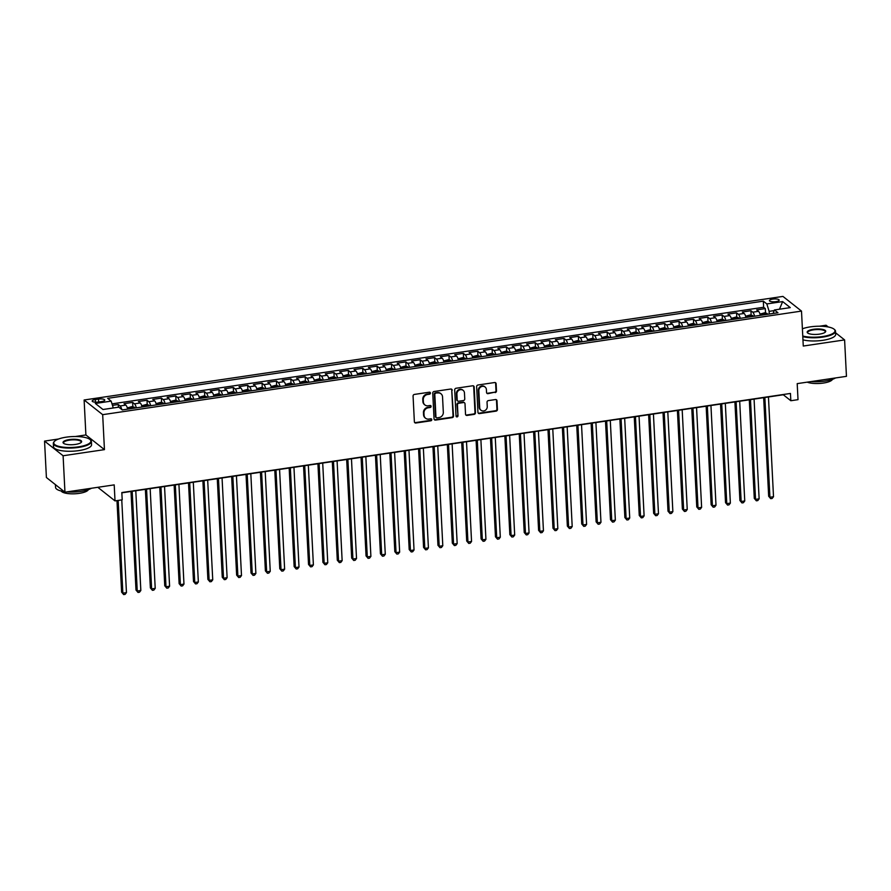 <?xml version="1.0" encoding="UTF-8"?>
<svg xmlns="http://www.w3.org/2000/svg" width="891" height="891" viewBox="0 0 891 891"><rect width="100%" height="100%" fill="white"/><g stroke="black" fill="none" stroke-linecap="round" stroke-linejoin="round"><path stroke-width="1.34" d="M430.431 393.054A1.047 0.947 128.3 0 0 429.395 392.196L414.404 394.423A1.492 1.359 128.3 0 0 413.068 396.061L414.371 421.799A1.492 1.359 128.3 0 0 415.852 423.013L430.843 420.797A1.047 0.947 128.3 0 0 431.444 418.97A1.047 0.947 128.3 0 0 430.743 418.792L428.805 419.082A4.789 4.344 128.3 0 1 424.06 415.173L423.949 413.034A4.789 4.344 128.3 0 1 428.237 407.788L430.175 407.499A1.047 0.947 128.3 0 0 430.776 405.672A1.047 0.947 128.3 0 0 430.075 405.494L428.125 405.784A4.789 4.344 128.3 0 1 423.381 401.874L423.27 399.736A4.789 4.344 128.3 0 1 427.557 394.49L429.495 394.201A1.047 0.947 128.3 0 0 430.431 393.054M424.929 404.96L424.428 404.57A4.789 4.344 128.3 0 1 422.88 401.485L422.768 399.335A4.789 4.344 128.3 0 1 427.056 394.089L428.994 393.8A1.047 0.947 128.3 0 0 429.807 392.229M414.627 422.534A1.492 1.359 128.3 0 0 415.351 422.624L430.342 420.396A1.047 0.947 128.3 0 0 431.155 418.826M425.597 418.258L425.096 417.868A4.789 4.344 128.3 0 1 423.559 414.772L423.448 412.633A4.789 4.344 128.3 0 1 427.736 407.387L429.674 407.098A1.047 0.947 128.3 0 0 430.487 405.528M772.686 299.109A4.878 1.426 -2.9 0 0 769.423 300.623A4.878 1.426 -2.9 0 0 775.894 301.648A4.878 1.426 -2.9 0 0 779.168 300.133A4.878 1.426 -2.9 0 0 772.686 299.109M495.151 392.608A1.492 1.359 128.3 0 0 496.487 390.971L496.12 383.743A1.492 1.359 128.3 0 0 494.639 382.529L477.988 385.001A1.492 1.359 128.3 0 0 476.64 386.638L477.955 412.366A1.492 1.359 128.3 0 0 479.436 413.591L496.087 411.119A1.492 1.359 128.3 0 0 497.423 409.481L496.989 400.761A1.492 1.359 128.3 0 0 495.496 399.547L488.368 400.594A1.492 1.359 128.3 0 0 487.032 402.242L487.254 406.563A3.998 3.631 128.3 0 1 480.995 410.261A3.998 3.631 128.3 0 1 479.703 407.677L478.846 390.737A3.998 3.631 128.3 0 1 485.105 387.039A3.998 3.631 128.3 0 1 486.397 389.623L486.542 392.441A1.492 1.359 128.3 0 0 488.023 393.666L494.65 392.207A1.492 1.359 128.3 0 0 495.986 390.57L495.619 383.353A1.492 1.359 128.3 0 0 495.363 382.618M58.572 439.007L44.55 441.09L63.105 455.758L64.954 492.177L114.204 484.882L115.017 500.898L122.201 499.84L121.833 492.556L790.451 393.443L790.829 400.727L798.013 399.658L797.2 383.631L846.45 376.336L844.601 339.916L835.591 332.788M63.105 455.758L104.447 449.632L102.677 414.671L801.499 311.093L803.27 346.042L844.601 339.916M452.227 390.258A1.492 1.359 128.3 0 0 450.746 389.033L434.095 391.505A1.492 1.359 128.3 0 0 432.748 393.143L434.051 418.881A1.492 1.359 128.3 0 0 435.543 420.095L452.194 417.634A1.492 1.359 128.3 0 0 453.53 415.986L451.726 389.857A1.492 1.359 128.3 0 0 451.47 389.122M456.036 388.253L472.698 385.781A1.492 1.359 128.3 0 1 474.179 387.006L475.482 412.733A1.492 1.359 128.3 0 1 474.146 414.371L467.018 415.429A1.492 1.359 128.3 0 1 465.525 414.215L465.002 403.779A1.492 1.359 128.3 0 0 463.52 402.554L458.787 403.255A1.492 1.359 128.3 0 0 457.451 404.893L457.996 415.763A1.047 0.947 128.3 0 1 456.359 416.732A1.047 0.947 128.3 0 1 456.025 416.052L454.7 389.89A1.492 1.359 128.3 0 1 456.036 388.253M828.229 326.964L826.046 325.237L819.475 326.217M64.954 492.177L46.399 477.498L44.55 441.09M765.536 313.075L765.313 308.598L756.682 309.879L758.519 311.327L752.761 312.184A6.103 1.838 81.6 0 1 754.588 316.205M751.158 315.202L750.935 310.736L742.303 312.006L744.141 313.454L738.383 314.311A6.103 1.838 81.6 0 1 740.209 318.332M736.779 317.341L736.556 312.864L727.925 314.144L729.762 315.592L724.004 316.439A6.103 1.838 81.6 0 1 725.831 320.47M722.401 319.468L722.178 314.991L713.546 316.272L715.384 317.719L709.626 318.577A6.103 1.838 81.6 0 1 711.452 322.598M708.022 321.595L707.799 317.129L699.168 318.41L701.005 319.858L695.247 320.704A6.103 1.838 81.6 0 1 697.074 324.725M693.643 323.734L693.421 319.256L684.789 320.537L686.627 321.985L680.869 322.843A6.103 1.838 81.6 0 1 682.695 326.863M679.265 325.861L679.042 321.395L670.411 322.665L672.248 324.112L666.49 324.97A6.103 1.838 81.6 0 1 668.317 328.991M664.886 327.988L664.664 323.522L656.032 324.803L657.859 326.251L652.112 327.097A6.103 1.838 81.6 0 1 653.938 331.118M650.508 330.127L650.285 325.649L641.654 326.93L643.48 328.378L637.733 329.236A6.103 1.838 81.6 0 1 639.56 333.256M636.129 332.254L635.907 327.788L627.275 329.057L629.102 330.505L623.355 331.363A6.103 1.838 81.6 0 1 625.181 335.384M621.751 334.392L621.528 329.915L612.897 331.196L614.723 332.644L608.976 333.49A6.103 1.838 81.6 0 1 610.803 337.522M607.372 336.52L607.15 332.042L598.518 333.323L600.345 334.771L594.598 335.629A6.103 1.838 81.6 0 1 596.424 339.649M592.994 338.647L592.771 334.181L584.14 335.462L585.966 336.909L580.219 337.756A6.103 1.838 81.6 0 1 582.046 341.776M578.615 340.785L578.382 336.308L569.761 337.589L571.588 339.037L565.841 339.894A6.103 1.838 81.6 0 1 567.667 343.915M564.237 342.912L564.003 338.446L555.383 339.716L557.209 341.164L551.462 342.021A6.103 1.838 81.6 0 1 553.289 346.042M549.858 345.04L549.624 340.574L541.004 341.854L542.831 343.302L537.084 344.149A6.103 1.838 81.6 0 1 538.91 348.169M535.48 347.178L535.246 342.701L526.626 343.982L528.452 345.43L522.705 346.287A6.103 1.838 81.6 0 1 524.532 350.308M521.101 349.305L520.867 344.839L512.247 346.109L514.074 347.557L508.327 348.414A6.103 1.838 81.6 0 1 510.153 352.435M506.723 351.444L506.489 346.967L497.869 348.247L499.695 349.695L493.948 350.542A6.103 1.838 81.6 0 1 495.775 354.573M492.344 353.571L492.11 349.094L483.49 350.375L485.317 351.822L479.57 352.68A6.103 1.838 81.6 0 1 481.396 356.701M477.966 355.698L477.732 351.232L469.111 352.513L470.938 353.961L465.191 354.807A6.103 1.838 81.6 0 1 467.018 358.828M463.587 357.837L463.353 353.359L454.733 354.64L456.56 356.088L450.813 356.946A6.103 1.838 81.6 0 1 452.639 360.966M449.198 359.964L448.975 355.498L440.354 356.768L442.181 358.215L436.434 359.073A6.103 1.838 81.6 0 1 438.249 363.094M434.819 362.091L434.596 357.625L425.965 358.906L427.803 360.354L422.044 361.2A6.103 1.838 81.6 0 1 423.871 365.221M420.441 364.23L420.218 359.752L411.586 361.033L413.424 362.481L407.666 363.339A6.103 1.838 81.6 0 1 409.492 367.359M406.062 366.357L405.839 361.891L397.208 363.16L399.045 364.608L393.287 365.466A6.103 1.838 81.6 0 1 395.114 369.487M391.684 368.495L391.461 364.018L382.829 365.299L384.667 366.747L378.909 367.593A6.103 1.838 81.6 0 1 380.735 371.625M377.305 370.623L377.082 366.145L368.451 367.426L370.288 368.874L364.53 369.732A6.103 1.838 81.6 0 1 366.357 373.752M362.927 372.75L362.704 368.284L354.072 369.565L355.91 371.012L350.152 371.859A6.103 1.838 81.6 0 1 351.978 375.879M348.548 374.888L348.325 370.411L339.694 371.692L341.531 373.14L335.773 373.997A6.103 1.838 81.6 0 1 337.6 378.018M334.17 377.016L333.947 372.549L325.315 373.819L327.153 375.267L321.395 376.125A6.103 1.838 81.6 0 1 323.221 380.145M319.791 379.143L319.568 374.677L310.937 375.957L312.774 377.405L307.016 378.252A6.103 1.838 81.6 0 1 308.843 382.272M305.413 381.281L305.19 376.804L296.558 378.085L298.396 379.533L292.638 380.39A6.103 1.838 81.6 0 1 294.464 384.411M291.034 383.408L290.811 378.942L282.18 380.212L284.006 381.66L278.259 382.517A6.103 1.838 81.6 0 1 280.086 386.538M276.656 385.547L276.433 381.07L267.801 382.35L269.628 383.798L263.881 384.645A6.103 1.838 81.6 0 1 265.707 388.676M262.277 387.674L262.054 383.197L253.423 384.478L255.249 385.926L249.502 386.783A6.103 1.838 81.6 0 1 251.329 390.804M247.898 389.801L247.676 385.335L239.044 386.616L240.871 388.064L235.124 388.91A6.103 1.838 81.6 0 1 236.95 392.931M233.52 391.94L233.297 387.462L224.666 388.743L226.492 390.191L220.745 391.049A6.103 1.838 81.6 0 1 222.572 395.069M219.141 394.067L218.919 389.59L210.287 390.871L212.114 392.318L206.367 393.176A6.103 1.838 81.6 0 1 208.193 397.197M204.763 396.194L204.529 391.728L195.909 393.009L197.735 394.457L191.988 395.303A6.103 1.838 81.6 0 1 193.815 399.324M190.384 398.333L190.151 393.855L181.53 395.136L183.357 396.584L177.61 397.442A6.103 1.838 81.6 0 1 179.436 401.462M176.006 400.46L175.772 395.994L167.152 397.263L168.978 398.711L163.231 399.569A6.103 1.838 81.6 0 1 165.058 403.59M161.627 402.598L161.394 398.121L152.773 399.402L154.6 400.85L148.853 401.696A6.103 1.838 81.6 0 1 150.679 405.728M147.249 404.726L147.015 400.248L138.395 401.529L140.221 402.977L134.474 403.835A6.103 1.838 81.6 0 1 136.301 407.855M132.87 406.853L132.636 402.387L124.016 403.668L125.843 405.115A6.103 1.838 81.6 0 1 127.669 409.136M98.456 402.019L101.619 401.551A4.722 1.381 -2.9 0 0 104.782 400.081A4.722 1.381 -2.9 0 0 98.511 399.09L95.348 399.558A4.722 1.381 -2.9 0 0 92.174 401.028A4.722 1.381 -2.9 0 0 98.456 402.019M102.677 414.671L84.122 399.992L782.933 296.413L801.499 311.093M765.313 308.598L763.632 307.272L763.32 301.158L107.644 398.344L111.152 401.128L113.28 407.967M763.32 301.158L766.839 303.931L782.654 301.581L790.272 307.618L774.457 309.957L777.966 312.741L122.29 409.927L118.781 407.154L102.966 409.504L95.337 403.467L111.152 401.128M118.403 407.209L118.258 404.514L120.096 405.962A6.103 1.838 81.6 0 1 121.811 409.548M132.636 402.387L134.474 403.835M147.015 400.248L148.853 401.696M161.394 398.121L163.231 399.569M175.772 395.994L177.61 397.442M190.151 393.855L191.988 395.303M204.529 391.728L206.367 393.176M218.919 389.59L220.745 391.049M233.297 387.462L235.124 388.91M247.676 385.335L249.502 386.783M262.054 383.197L263.881 384.645M276.433 381.07L278.259 382.517M290.811 378.942L292.638 380.39M305.19 376.804L307.016 378.252M319.568 374.677L321.395 376.125M333.947 372.549L335.773 373.997M348.325 370.411L350.152 371.859M362.704 368.284L364.53 369.732M377.082 366.145L378.909 367.593M391.461 364.018L393.287 365.466M405.839 361.891L407.666 363.339M420.218 359.752L422.044 361.2M434.596 357.625L436.434 359.073M448.975 355.498L450.813 356.946M463.353 353.359L465.191 354.807M477.732 351.232L479.57 352.68M492.11 349.094L493.948 350.542M506.489 346.967L508.327 348.414M520.867 344.839L522.705 346.287M535.246 342.701L537.084 344.149M549.624 340.574L551.462 342.021M564.003 338.446L565.841 339.894M578.382 336.308L580.219 337.756M592.771 334.181L594.598 335.629M607.15 332.042L608.976 333.49M621.528 329.915L623.355 331.363M635.907 327.788L637.733 329.236M650.285 325.649L652.112 327.097M664.664 323.522L666.49 324.97M679.042 321.395L680.869 322.843M693.421 319.256L695.247 320.704M707.799 317.129L709.626 318.577M722.178 314.991L724.004 316.439M736.556 312.864L738.383 314.311M750.935 310.736L752.761 312.184M763.632 307.272L112.01 403.868M118.258 404.514L112.478 405.372M774.201 310.591L769.133 311.349L769.267 314.022M104.447 449.632L85.892 434.953L75.367 436.512M85.892 434.953L84.122 399.992M121.844 492.823L783.3 394.769L790.829 400.727M97.821 487.31L115.017 500.898M142.048 406.998A6.103 1.838 -98.4 0 0 140.221 402.977M156.426 404.87A6.103 1.838 -98.4 0 0 154.6 400.85M170.805 402.743A6.103 1.838 -98.4 0 0 168.978 398.711M185.183 400.605A6.103 1.838 -98.4 0 0 183.357 396.584M199.562 398.477A6.103 1.838 -98.4 0 0 197.735 394.457M213.94 396.35A6.103 1.838 -98.4 0 0 212.114 392.318M228.319 394.212A6.103 1.838 -98.4 0 0 226.492 390.191M242.697 392.085A6.103 1.838 -98.4 0 0 240.871 388.064M257.076 389.946A6.103 1.838 -98.4 0 0 255.249 385.926M271.454 387.819A6.103 1.838 -98.4 0 0 269.628 383.798M285.833 385.692A6.103 1.838 -98.4 0 0 284.006 381.66M300.211 383.553A6.103 1.838 -98.4 0 0 298.396 379.533M314.601 381.426A6.103 1.838 -98.4 0 0 312.774 377.405M328.979 379.299A6.103 1.838 -98.4 0 0 327.153 375.267M343.358 377.16A6.103 1.838 -98.4 0 0 341.531 373.14M357.736 375.033A6.103 1.838 -98.4 0 0 355.91 371.012M372.115 372.895A6.103 1.838 -98.4 0 0 370.288 368.874M386.494 370.767A6.103 1.838 -98.4 0 0 384.667 366.747M400.872 368.64A6.103 1.838 -98.4 0 0 399.045 364.608M415.251 366.502A6.103 1.838 -98.4 0 0 413.424 362.481M429.629 364.374A6.103 1.838 -98.4 0 0 427.803 360.354M444.008 362.247A6.103 1.838 -98.4 0 0 442.181 358.215M458.386 360.109A6.103 1.838 -98.4 0 0 456.56 356.088M472.765 357.982A6.103 1.838 -98.4 0 0 470.938 353.961M487.143 355.843A6.103 1.838 -98.4 0 0 485.317 351.822M501.522 353.716A6.103 1.838 -98.4 0 0 499.695 349.695M515.9 351.589A6.103 1.838 -98.4 0 0 514.074 347.557M530.279 349.45A6.103 1.838 -98.4 0 0 528.452 345.43M544.657 347.323A6.103 1.838 -98.4 0 0 542.831 343.302M559.036 345.196A6.103 1.838 -98.4 0 0 557.209 341.164M573.414 343.057A6.103 1.838 -98.4 0 0 571.588 339.037M587.793 340.93A6.103 1.838 -98.4 0 0 585.966 336.909M602.171 338.792A6.103 1.838 -98.4 0 0 600.345 334.771M616.55 336.664A6.103 1.838 -98.4 0 0 614.723 332.644M630.928 334.537A6.103 1.838 -98.4 0 0 629.102 330.505M645.307 332.399A6.103 1.838 -98.4 0 0 643.48 328.378M659.685 330.271A6.103 1.838 -98.4 0 0 657.859 326.251M674.075 328.144A6.103 1.838 -98.4 0 0 672.248 324.112M688.453 326.006A6.103 1.838 -98.4 0 0 686.627 321.985M702.832 323.879A6.103 1.838 -98.4 0 0 701.005 319.858M717.21 321.74A6.103 1.838 -98.4 0 0 715.384 317.719M731.589 319.613A6.103 1.838 -98.4 0 0 729.762 315.592M745.967 317.486A6.103 1.838 -98.4 0 0 744.141 313.454M774.457 309.957L773.043 313.465M760.346 315.347A6.103 1.838 -98.4 0 0 758.519 311.327M769.133 311.349L766.839 303.931M782.654 301.581L779.469 309.222M434.318 419.605A1.492 1.359 128.3 0 0 435.042 419.706L451.692 417.233A1.492 1.359 128.3 0 0 453.029 415.596L451.726 389.857M435.744 393.276A1.047 0.947 128.3 0 0 434.808 394.423L435.955 417.01A1.047 0.947 128.3 0 0 436.991 417.868L439.04 417.567A4.789 4.344 128.3 0 0 443.317 412.321L442.537 396.874A4.789 4.344 128.3 0 0 437.793 392.976L435.242 392.875A1.047 0.947 128.3 0 0 434.307 394.022L434.808 394.423M436.289 417.69L435.788 417.289A1.047 0.947 128.3 0 1 435.454 416.62L434.307 394.022M440.989 393.789L440.488 393.388A4.789 4.344 128.3 0 0 437.292 392.575L437.793 392.976M435.242 392.875L437.292 392.575M465.793 414.95A1.492 1.359 128.3 0 0 466.516 415.039L473.644 413.981A1.492 1.359 128.3 0 0 474.981 412.344L473.678 386.605A1.492 1.359 128.3 0 0 473.411 385.87M464.523 402.81L464.011 402.409A1.492 1.359 128.3 0 0 463.019 402.153L458.286 402.855A1.492 1.359 128.3 0 0 456.949 404.492L457.996 415.763M456.147 416.487A1.047 0.947 128.3 0 0 457.495 415.362M464.456 392.942A3.998 3.631 128.3 0 0 459.021 390.202A3.998 3.631 128.3 0 0 456.905 394.067L457.206 400.037A1.492 1.359 128.3 0 0 458.687 401.251L463.42 400.549A1.492 1.359 128.3 0 0 464.757 398.912L464.456 392.942M463.164 390.358L462.663 389.968A3.998 3.631 128.3 0 0 456.404 393.666L456.905 394.067M457.684 400.995L457.183 400.605A1.492 1.359 128.3 0 1 456.704 399.636L456.404 393.666M486.798 393.176A1.492 1.359 128.3 0 0 487.522 393.265L494.65 392.207M485.105 387.039L484.604 386.638A3.998 3.631 128.3 0 0 478.344 390.347L478.846 390.737M480.995 410.261L480.494 409.86A3.998 3.631 128.3 0 1 479.202 407.287L478.344 390.347M478.211 413.101A1.492 1.359 128.3 0 0 478.935 413.19L495.585 410.729A1.492 1.359 128.3 0 0 496.922 409.092L496.487 400.36A1.492 1.359 128.3 0 0 496.22 399.636M116.977 500.608L121.61 592.159L122.869 593.15L126.455 592.626L121.766 499.907M118.169 500.43L122.869 593.15L123.66 594.587L121.61 592.159M126.455 592.626L125.096 594.375L123.66 594.587M66.224 437.169A18.6 5.424 -2.9 0 0 54.563 441.257A18.6 5.424 -2.9 0 0 59.474 446.525A18.6 5.424 -2.9 0 0 78.453 446.848A18.6 5.424 -2.9 0 0 89.946 439.463A18.6 5.424 -2.9 0 0 66.224 437.169M90.158 439.653A19.056 5.558 177.1 0 1 90.403 439.842A19.056 5.558 177.1 0 1 91.394 441.479A19.056 5.558 177.1 0 1 78.631 447.405A19.056 5.558 177.1 0 1 53.326 443.417A19.056 5.558 177.1 0 1 54.151 441.68A19.056 5.558 177.1 0 1 54.362 441.468M69.275 439.586A9.3 2.706 177.1 0 1 78.776 439.753A9.3 2.706 177.1 0 1 81.226 442.393A9.3 2.706 177.1 0 1 75.401 444.431A9.3 2.706 177.1 0 1 63.528 443.284A9.3 2.706 177.1 0 1 69.275 439.586M80.992 442.593A8.843 2.573 -2.9 0 0 81.192 442.003A8.843 2.573 -2.9 0 0 69.453 440.143A8.843 2.573 -2.9 0 0 63.528 442.894A8.843 2.573 -2.9 0 0 63.784 443.473M91.417 488.257A19.056 5.558 177.1 0 1 80.858 491.398A19.056 5.558 177.1 0 1 66.936 491.888M64.197 491.576A19.056 5.558 177.1 0 1 55.554 487.399L55.409 484.637M56.79 485.718A19.056 5.558 177.1 0 1 56.122 485.194M88.365 489.638A13.721 3.998 177.1 0 1 79.277 493.358A13.721 3.998 177.1 0 1 61.201 491.008M91.394 441.479L91.561 444.687A19.056 5.558 177.1 0 1 78.798 450.612A19.056 5.558 177.1 0 1 53.493 446.614L53.326 443.417M802.758 336.007A18.6 5.424 -2.9 0 0 822.571 336.553A18.6 5.424 -2.9 0 0 834.054 329.169A18.6 5.424 -2.9 0 0 810.331 326.874A18.6 5.424 -2.9 0 0 802.39 328.812M834.277 329.347A19.056 5.558 177.1 0 1 834.511 329.536A19.056 5.558 177.1 0 1 835.502 331.185A19.056 5.558 177.1 0 1 822.738 337.11A19.056 5.558 177.1 0 1 802.791 336.642M813.394 329.291A9.3 2.706 177.1 0 1 822.883 329.458A9.3 2.706 177.1 0 1 825.333 332.087A9.3 2.706 177.1 0 1 819.508 334.125A9.3 2.706 177.1 0 1 807.647 332.978A9.3 2.706 177.1 0 1 813.394 329.291M825.099 332.298A8.843 2.573 -2.9 0 0 825.3 331.697A8.843 2.573 -2.9 0 0 813.561 329.848A8.843 2.573 -2.9 0 0 807.636 332.599A8.843 2.573 -2.9 0 0 807.903 333.167M835.535 377.951A19.056 5.558 177.1 0 1 824.966 381.092A19.056 5.558 177.1 0 1 811.055 381.582M832.472 379.332A13.721 3.998 177.1 0 1 823.384 383.052A13.721 3.998 177.1 0 1 807.246 382.15M835.502 331.185L835.669 334.392A19.056 5.558 177.1 0 1 822.905 340.306A19.056 5.558 177.1 0 1 802.947 339.85M127.335 407.878L131.913 406.63L134.352 407.209A4.043 1.214 81.6 0 1 134.931 408.056M130.999 491.464L135.989 590.031L137.247 591.023L140.834 590.488L135.788 490.752M132.202 408.457A4.043 1.214 -98.4 0 0 132.002 408.089L130.275 408.345A4.043 1.214 81.6 0 1 130.476 408.713M132.191 491.286L137.247 591.023L138.038 592.459L135.989 590.031M140.834 590.488L139.475 592.248L138.038 592.459M141.714 405.75L146.291 404.492L148.73 405.082A4.043 1.214 81.6 0 1 149.32 405.928M145.378 489.337L150.367 587.904L151.626 588.895L155.212 588.361L150.167 488.624M146.581 406.329A4.043 1.214 -98.4 0 0 146.38 405.962L144.654 406.218A4.043 1.214 81.6 0 1 144.854 406.586M146.57 489.159L151.626 588.895L152.417 590.332L150.367 587.904M155.212 588.361L153.853 590.109L152.417 590.332M156.092 403.623L160.67 402.364L163.109 402.944A4.043 1.214 81.6 0 1 163.699 403.79M159.756 487.199L164.746 585.766L166.004 586.757L169.591 586.222L164.545 486.497M160.959 404.202A4.043 1.214 -98.4 0 0 160.759 403.823L159.032 404.08A4.043 1.214 81.6 0 1 159.233 404.458M160.948 487.032L166.004 586.757L166.795 588.194L164.746 585.766M169.591 586.222L168.232 587.982L166.795 588.194M170.471 401.485L175.048 400.237L177.487 400.816A4.043 1.214 81.6 0 1 178.077 401.663M174.135 485.072L179.124 583.638L180.383 584.63L183.969 584.095L178.924 484.359M175.338 402.064A4.043 1.214 -98.4 0 0 175.137 401.696L173.411 401.952A4.043 1.214 81.6 0 1 173.611 402.32M175.327 484.893L180.383 584.63L181.174 586.066L179.124 583.638M183.969 584.095L182.61 585.855L181.174 586.066M184.849 399.357L189.427 398.099L191.866 398.689A4.043 1.214 81.6 0 1 192.456 399.536M188.513 482.944L193.503 581.5L194.761 582.502L198.348 581.968L193.302 482.231M189.716 399.936A4.043 1.214 -98.4 0 0 189.516 399.569L187.789 399.825A4.043 1.214 81.6 0 1 187.99 400.193M189.705 482.766L194.761 582.502L195.552 583.928L193.503 581.5M198.348 581.968L196.989 583.716L195.552 583.928M199.228 397.23L203.805 395.972L206.244 396.551A4.043 1.214 81.6 0 1 206.835 397.397M202.892 480.806L207.881 579.373L209.14 580.364L212.737 579.829L207.681 480.104M204.095 397.809A4.043 1.214 -98.4 0 0 203.894 397.431L202.168 397.687A4.043 1.214 81.6 0 1 202.368 398.065M204.084 480.628L209.14 580.364L209.931 581.801L207.881 579.373M212.737 579.829L211.379 581.589L209.931 581.801M213.606 395.092L218.184 393.844L220.623 394.423A4.043 1.214 81.6 0 1 221.213 395.27M217.27 478.679L222.26 577.245L223.518 578.237L227.116 577.702L222.059 477.966M218.473 395.671A4.043 1.214 -98.4 0 0 218.273 395.303L216.558 395.559A4.043 1.214 81.6 0 1 216.747 395.927M218.462 478.5L223.518 578.237L224.309 579.673L222.26 577.245M227.116 577.702L225.757 579.462L224.309 579.673M227.985 392.964L232.562 391.706L235.001 392.285A4.043 1.214 81.6 0 1 235.592 393.131M231.649 476.551L236.638 575.107L237.897 576.098L241.494 575.575L236.438 475.839M232.852 393.544A4.043 1.214 -98.4 0 0 232.651 393.176L230.936 393.432A4.043 1.214 81.6 0 1 231.137 393.8M232.841 476.373L237.897 576.098L238.699 577.535L236.638 575.107M241.494 575.575L240.136 577.323L238.699 577.535M242.363 390.826L246.941 389.579L249.38 390.158A4.043 1.214 81.6 0 1 249.97 391.004M246.027 474.413L251.017 572.98L252.276 573.971L255.873 573.436L250.816 473.7M247.23 391.405A4.043 1.214 -98.4 0 0 247.041 391.038L245.315 391.294A4.043 1.214 81.6 0 1 245.515 391.661M247.219 474.235L252.276 573.971L253.077 575.408L251.017 572.98M255.873 573.436L254.514 575.196L253.077 575.408M256.742 388.699L261.319 387.44L263.758 388.03A4.043 1.214 81.6 0 1 264.349 388.877M260.406 472.286L265.395 570.853L266.654 571.844L270.251 571.309L265.195 471.573M261.62 389.278A4.043 1.214 -98.4 0 0 261.419 388.91L259.693 389.167A4.043 1.214 81.6 0 1 259.894 389.534M261.598 472.107L266.654 571.844L267.456 573.281L265.395 570.853M270.251 571.309L268.893 573.058L267.456 573.281M271.12 386.571L275.698 385.313L278.137 385.892A4.043 1.214 81.6 0 1 278.727 386.739M274.784 470.147L279.774 568.714L281.033 569.705L284.63 569.171L279.574 469.446M275.998 387.151A4.043 1.214 -98.4 0 0 275.798 386.772L274.072 387.028A4.043 1.214 81.6 0 1 274.272 387.407M275.976 469.98L281.033 569.705L281.834 571.142L279.774 568.714M284.63 569.171L283.271 570.931L281.834 571.142M285.499 384.433L290.076 383.186L292.515 383.765A4.043 1.214 81.6 0 1 293.106 384.611M289.163 468.02L294.153 566.587L295.411 567.578L299.008 567.044L293.952 467.307M290.377 385.012A4.043 1.214 -98.4 0 0 290.176 384.645L288.45 384.901A4.043 1.214 81.6 0 1 288.651 385.268M290.355 467.842L295.411 567.578L296.213 569.015L294.153 566.587M299.008 567.044L297.65 568.803L296.213 569.015M299.877 382.306L304.455 381.047L306.894 381.638A4.043 1.214 81.6 0 1 307.484 382.484M303.541 465.893L308.531 564.448L309.79 565.451L313.387 564.916L308.331 465.18M304.755 382.885A4.043 1.214 -98.4 0 0 304.555 382.517L302.829 382.774A4.043 1.214 81.6 0 1 303.029 383.141M304.733 465.715L309.79 565.451L310.591 566.876L308.531 564.448M313.387 564.916L312.028 566.665L310.591 566.876M314.256 380.179L318.833 378.92L321.272 379.499A4.043 1.214 81.6 0 1 321.863 380.346M317.92 463.754L322.91 562.321L324.168 563.312L327.765 562.778L322.709 463.053M319.134 380.758A4.043 1.214 -98.4 0 0 318.933 380.379L317.207 380.635A4.043 1.214 81.6 0 1 317.408 381.014M319.112 463.576L324.168 563.312L324.97 564.749L322.91 562.321M327.765 562.778L326.407 564.538L324.97 564.749M328.634 378.04L333.212 376.793L335.651 377.372A4.043 1.214 81.6 0 1 336.241 378.218M332.298 461.627L337.299 560.194L338.547 561.185L342.144 560.651L337.088 460.914M333.512 378.619A4.043 1.214 -98.4 0 0 333.312 378.252L331.586 378.508A4.043 1.214 81.6 0 1 331.786 378.875M333.49 461.449L338.547 561.185L339.348 562.622L337.299 560.194M342.144 560.651L340.785 562.41L339.348 562.622M343.013 375.913L347.59 374.654L350.04 375.234A4.043 1.214 81.6 0 1 350.62 376.08M346.677 459.5L351.678 558.056L352.925 559.047L356.523 558.523L351.466 458.787M347.891 376.492A4.043 1.214 -98.4 0 0 347.69 376.125L345.964 376.381A4.043 1.214 81.6 0 1 346.165 376.748M347.88 459.322L352.925 559.047L353.727 560.484L351.678 558.056M356.523 558.523L355.164 560.272L353.727 560.484M357.391 373.775L361.969 372.527L364.419 373.106A4.043 1.214 81.6 0 1 364.998 373.953M361.055 457.361L366.056 555.928L367.304 556.92L370.901 556.385L365.845 456.649M362.269 374.354A4.043 1.214 -98.4 0 0 362.069 373.986L360.343 374.242A4.043 1.214 81.6 0 1 360.543 374.61M362.258 457.183L367.304 556.92L368.106 558.356L366.056 555.928M370.901 556.385L369.542 558.145L368.106 558.356M371.77 371.647L376.347 370.389L378.798 370.979A4.043 1.214 81.6 0 1 379.377 371.825M375.434 455.234L380.435 553.801L381.682 554.792L385.28 554.258L380.223 454.521M376.648 372.226A4.043 1.214 -98.4 0 0 376.447 371.859L374.721 372.115A4.043 1.214 81.6 0 1 374.922 372.483M376.637 455.056L381.682 554.792L382.484 556.229L380.435 553.801M385.28 554.258L383.921 556.006L382.484 556.229M386.148 369.52L390.726 368.261L393.176 368.841A4.043 1.214 81.6 0 1 393.755 369.687M389.812 453.096L394.813 551.663L396.061 552.654L399.658 552.119L394.602 452.394M391.026 370.099A4.043 1.214 -98.4 0 0 390.826 369.72L389.1 369.977A4.043 1.214 81.6 0 1 389.3 370.355M391.015 452.929L396.061 552.654L396.863 554.091L394.813 551.663M399.658 552.119L398.299 553.879L396.863 554.091M400.527 367.382L405.104 366.134L407.555 366.713A4.043 1.214 81.6 0 1 408.134 367.56M404.191 450.969L409.192 549.535L410.439 550.527L414.037 549.992L408.98 450.256M405.405 367.961A4.043 1.214 -98.4 0 0 405.205 367.593L403.478 367.849A4.043 1.214 81.6 0 1 403.679 368.217M405.394 450.79L410.439 550.527L411.241 551.963L409.192 549.535M414.037 549.992L412.678 551.752L411.241 551.963M414.905 365.254L419.494 363.996L421.933 364.586A4.043 1.214 81.6 0 1 422.512 365.433M418.57 448.841L423.57 547.397L424.818 548.399L428.415 547.865L423.359 448.128M419.784 365.833A4.043 1.214 -98.4 0 0 419.583 365.466L417.857 365.722A4.043 1.214 81.6 0 1 418.057 366.09M419.772 448.663L424.818 548.399L425.62 549.825L423.57 547.397M428.415 547.865L427.056 549.613L425.62 549.825M429.284 363.127L433.872 361.869L436.312 362.448A4.043 1.214 81.6 0 1 436.891 363.294M432.948 446.703L437.949 545.27L439.196 546.261L442.794 545.726L437.748 446.001M434.162 363.706A4.043 1.214 -98.4 0 0 433.962 363.328L432.235 363.584A4.043 1.214 81.6 0 1 432.436 363.962M434.151 446.525L439.196 546.261L439.998 547.698L437.949 545.27M442.794 545.726L441.435 547.486L439.998 547.698M443.662 360.989L448.251 359.741L450.69 360.32A4.043 1.214 81.6 0 1 451.269 361.167M447.338 444.576L452.327 543.142L453.575 544.134L457.172 543.599L452.127 443.863M448.541 361.568A4.043 1.214 -98.4 0 0 448.34 361.2L446.614 361.456A4.043 1.214 81.6 0 1 446.814 361.824M448.529 444.397L453.575 544.134L454.377 545.57L452.327 543.142M457.172 543.599L455.813 545.359L454.377 545.57M458.052 358.861L462.629 357.603L465.069 358.182A4.043 1.214 81.6 0 1 465.648 359.028M461.716 442.448L466.706 541.004L467.953 541.995L471.551 541.472L466.505 441.736M462.919 359.441A4.043 1.214 -98.4 0 0 462.719 359.073L460.992 359.329A4.043 1.214 81.6 0 1 461.193 359.697M462.908 442.27L467.953 541.995L468.755 543.432L466.706 541.004M471.551 541.472L470.192 543.22L468.755 543.432M472.43 356.723L477.008 355.476L479.447 356.055A4.043 1.214 81.6 0 1 480.026 356.901M476.095 440.31L481.084 538.877L482.343 539.868L485.929 539.333L480.884 439.597M477.298 357.302A4.043 1.214 -98.4 0 0 477.097 356.935L475.371 357.191A4.043 1.214 81.6 0 1 475.571 357.558M477.286 440.132L482.343 539.868L483.134 541.305L481.084 538.877M485.929 539.333L484.57 541.093L483.134 541.305M486.809 354.596L491.387 353.337L493.826 353.927A4.043 1.214 81.6 0 1 494.405 354.774M490.473 438.183L495.463 536.75L496.721 537.741L500.308 537.206L495.262 437.47M491.676 355.175A4.043 1.214 -98.4 0 0 491.476 354.807L489.749 355.064A4.043 1.214 81.6 0 1 489.95 355.431M491.665 438.004L496.721 537.741L497.512 539.178L495.463 536.75M500.308 537.206L498.949 538.955L497.512 539.178M501.188 352.468L505.765 351.21L508.204 351.789A4.043 1.214 81.6 0 1 508.783 352.636M504.852 436.044L509.841 534.611L511.1 535.602L514.686 535.068L509.641 435.343M506.055 353.048A4.043 1.214 -98.4 0 0 505.854 352.669L504.128 352.925A4.043 1.214 81.6 0 1 504.328 353.304M506.043 435.877L511.1 535.602L511.891 537.039L509.841 534.611M514.686 535.068L513.327 536.827L511.891 537.039M515.566 350.33L520.144 349.083L522.583 349.662A4.043 1.214 81.6 0 1 523.173 350.508M519.23 433.917L524.22 532.484L525.478 533.475L529.065 532.941L524.019 433.204M520.433 350.909A4.043 1.214 -98.4 0 0 520.233 350.542L518.506 350.798A4.043 1.214 81.6 0 1 518.707 351.165M520.422 433.739L525.478 533.475L526.269 534.912L524.22 532.484M529.065 532.941L527.706 534.7L526.269 534.912M529.945 348.203L534.522 346.944L536.961 347.535A4.043 1.214 81.6 0 1 537.551 348.381M533.609 431.79L538.598 530.345L539.857 531.348L543.443 530.813L538.398 431.077M534.812 348.782A4.043 1.214 -98.4 0 0 534.611 348.414L532.885 348.671A4.043 1.214 81.6 0 1 533.085 349.038M534.8 431.612L539.857 531.348L540.648 532.773L538.598 530.345M543.443 530.813L542.084 532.562L540.648 532.773M544.323 346.076L548.901 344.817L551.34 345.396A4.043 1.214 81.6 0 1 551.93 346.243M547.987 429.651L552.977 528.218L554.235 529.209L557.822 528.675L552.776 428.95M549.19 346.655A4.043 1.214 -98.4 0 0 548.99 346.276L547.263 346.532A4.043 1.214 81.6 0 1 547.464 346.911M549.179 429.473L554.235 529.209L555.026 530.646L552.977 528.218M557.822 528.675L556.463 530.435L555.026 530.646M558.702 343.937L563.279 342.69L565.718 343.269A4.043 1.214 81.6 0 1 566.308 344.115M562.366 427.524L567.355 526.091L568.614 527.082L572.2 526.548L567.155 426.811M563.569 344.516A4.043 1.214 -98.4 0 0 563.368 344.149L561.642 344.405A4.043 1.214 81.6 0 1 561.842 344.772M563.558 427.346L568.614 527.082L569.405 528.519L567.355 526.091M572.2 526.548L570.853 528.307L569.405 528.519M573.08 341.81L577.658 340.551L580.097 341.13A4.043 1.214 81.6 0 1 580.687 341.977M576.744 425.397L581.734 523.953L582.992 524.944L586.59 524.42L581.533 424.684M577.947 342.389A4.043 1.214 -98.4 0 0 577.747 342.021L576.02 342.278A4.043 1.214 81.6 0 1 576.221 342.645M577.936 425.219L582.992 524.944L583.783 526.381L581.734 523.953M586.59 524.42L585.231 526.169L583.783 526.381M587.459 339.671L592.036 338.424L594.475 339.003A4.043 1.214 81.6 0 1 595.065 339.85M591.123 423.258L596.112 521.825L597.371 522.817L600.968 522.282L595.912 422.546M592.326 340.251A4.043 1.214 -98.4 0 0 592.125 339.883L590.41 340.139A4.043 1.214 81.6 0 1 590.599 340.507M592.315 423.08L597.371 522.817L598.162 524.253L596.112 521.825M600.968 522.282L599.61 524.042L598.162 524.253M601.837 337.544L606.415 336.286L608.854 336.876A4.043 1.214 81.6 0 1 609.444 337.722M605.501 421.131L610.491 519.698L611.749 520.689L615.347 520.155L610.29 420.418M606.704 338.123A4.043 1.214 -98.4 0 0 606.504 337.756L604.789 338.012A4.043 1.214 81.6 0 1 604.989 338.38M606.693 420.953L611.749 520.689L612.551 522.126L610.491 519.698M615.347 520.155L613.988 521.903L612.551 522.126M616.216 335.417L620.793 334.158L623.232 334.738A4.043 1.214 81.6 0 1 623.823 335.584M619.88 418.993L624.869 517.56L626.128 518.551L629.725 518.016L624.669 418.291M621.083 335.996A4.043 1.214 -98.4 0 0 620.893 335.617L619.167 335.874A4.043 1.214 81.6 0 1 619.368 336.252M621.072 418.826L626.128 518.551L626.93 519.988L624.869 517.56M629.725 518.016L628.367 519.776L626.93 519.988M630.594 333.279L635.172 332.031L637.611 332.61A4.043 1.214 81.6 0 1 638.201 333.457M634.258 416.865L639.248 515.432L640.506 516.424L644.104 515.889L639.047 416.153M635.472 333.858A4.043 1.214 -98.4 0 0 635.272 333.49L633.546 333.746A4.043 1.214 81.6 0 1 633.746 334.114M635.45 416.687L640.506 516.424L641.308 517.86L639.248 515.432M644.104 515.889L642.745 517.649L641.308 517.86M644.973 331.151L649.55 329.893L651.989 330.483A4.043 1.214 81.6 0 1 652.58 331.329M648.637 414.738L653.626 513.294L654.885 514.296L658.482 513.762L653.426 414.025M649.851 331.73A4.043 1.214 -98.4 0 0 649.65 331.363L647.924 331.619A4.043 1.214 81.6 0 1 648.125 331.987M649.829 414.56L654.885 514.296L655.687 515.722L653.626 513.294M658.482 513.762L657.124 515.51L655.687 515.722M659.351 329.024L663.929 327.765L666.368 328.345A4.043 1.214 81.6 0 1 666.958 329.191M663.015 412.6L668.005 511.167L669.264 512.158L672.861 511.623L667.805 411.898M664.229 329.603A4.043 1.214 -98.4 0 0 664.029 329.225L662.303 329.481A4.043 1.214 81.6 0 1 662.503 329.859M664.207 412.422L669.264 512.158L670.065 513.595L668.005 511.167M672.861 511.623L671.502 513.383L670.065 513.595M673.73 326.886L678.307 325.638L680.746 326.217A4.043 1.214 81.6 0 1 681.337 327.064M677.394 410.473L682.383 509.039L683.642 510.031L687.239 509.496L682.183 409.76M678.608 327.465A4.043 1.214 -98.4 0 0 678.407 327.097L676.681 327.353A4.043 1.214 81.6 0 1 676.882 327.721M678.586 410.294L683.642 510.031L684.444 511.467L682.383 509.039M687.239 509.496L685.881 511.256L684.444 511.467M688.108 324.758L692.686 323.5L695.125 324.079A4.043 1.214 81.6 0 1 695.715 324.925M691.772 408.345L696.762 506.901L698.021 507.892L701.618 507.369L696.562 407.632M692.986 325.338A4.043 1.214 -98.4 0 0 692.786 324.97L691.06 325.226A4.043 1.214 81.6 0 1 691.26 325.594M692.964 408.167L698.021 507.892L698.822 509.329L696.762 506.901M701.618 507.369L700.259 509.117L698.822 509.329M702.487 322.62L707.064 321.373L709.503 321.952A4.043 1.214 81.6 0 1 710.094 322.798M706.151 406.207L711.152 504.774L712.399 505.765L715.996 505.23L710.94 405.494M707.365 323.199A4.043 1.214 -98.4 0 0 707.164 322.832L705.438 323.088A4.043 1.214 81.6 0 1 705.639 323.455M707.343 406.029L712.399 505.765L713.201 507.202L711.152 504.774M715.996 505.23L714.638 506.99L713.201 507.202M716.865 320.493L721.443 319.234L723.893 319.824A4.043 1.214 81.6 0 1 724.472 320.671M720.529 404.08L725.53 502.647L726.778 503.638L730.375 503.103L725.319 403.367M721.743 321.072A4.043 1.214 -98.4 0 0 721.543 320.704L719.817 320.96A4.043 1.214 81.6 0 1 720.017 321.328M721.732 403.901L726.778 503.638L727.579 505.074L725.53 502.647M730.375 503.103L729.016 504.852L727.579 505.074M731.244 318.365L735.821 317.107L738.271 317.686A4.043 1.214 81.6 0 1 738.851 318.533M734.908 401.941L739.909 500.508L741.156 501.499L744.753 500.965L739.697 401.24M736.122 318.945A4.043 1.214 -98.4 0 0 735.921 318.566L734.195 318.822A4.043 1.214 81.6 0 1 734.396 319.201M736.111 401.774L741.156 501.499L741.958 502.936L739.909 500.508M744.753 500.965L743.395 502.724L741.958 502.936M745.622 316.227L750.2 314.98L752.65 315.559A4.043 1.214 81.6 0 1 753.229 316.405M749.286 399.814L754.287 498.381L755.535 499.372L759.132 498.837L754.076 399.101M750.5 316.806A4.043 1.214 -98.4 0 0 750.3 316.439L748.574 316.695A4.043 1.214 81.6 0 1 748.774 317.062M750.489 399.636L755.535 499.372L756.336 500.809L754.287 498.381M759.132 498.837L757.773 500.597L756.336 500.809M760.001 314.1L764.578 312.841L767.028 313.432A4.043 1.214 81.6 0 1 767.608 314.278M763.665 397.687L768.666 496.242L769.913 497.245L773.511 496.71L768.454 396.974M764.879 314.679A4.043 1.214 -98.4 0 0 764.678 314.311L762.952 314.568A4.043 1.214 81.6 0 1 763.153 314.935M764.868 397.509L769.913 497.245L770.715 498.67L768.666 496.242M773.511 496.71L772.152 498.459L770.715 498.67M125.843 405.115L120.096 405.962M95.482 402.164L95.348 399.558M98.656 401.986L98.511 399.09M134.285 407.198L127.435 408.212M148.663 405.06L141.814 406.084M163.053 402.932L156.192 403.946M177.432 400.805L170.571 401.819M191.81 398.667L184.949 399.68M206.189 396.54L199.328 397.553M220.567 394.401L213.706 395.426M234.946 392.274L228.085 393.287M249.324 390.147L242.463 391.16M263.703 388.008L256.842 389.033M278.081 385.881L271.22 386.894M292.46 383.754L285.599 384.767M306.838 381.615L299.977 382.629M321.217 379.488L314.356 380.502M335.595 377.35L328.734 378.374M349.974 375.222L343.113 376.236M364.352 373.095L357.491 374.109M378.731 370.957L371.87 371.981M393.109 368.829L386.249 369.843M407.488 366.702L400.627 367.716M421.866 364.564L415.006 365.577M436.245 362.437L429.384 363.45M450.623 360.298L443.763 361.323M465.002 358.171L458.141 359.184M479.38 356.044L472.52 357.057M493.759 353.905L486.909 354.93M508.137 351.778L501.288 352.791M522.516 349.651L515.666 350.664M536.905 347.512L530.045 348.526M551.284 345.385L544.423 346.399M565.662 343.247L558.802 344.271M580.041 341.119L573.18 342.133M594.42 338.992L587.559 340.006M608.798 336.854L601.937 337.878M623.177 334.726L616.316 335.74M637.555 332.599L630.694 333.613M651.934 330.461L645.073 331.474M666.312 328.334L659.451 329.347M680.691 326.195L673.83 327.22M695.069 324.068L688.208 325.081M709.448 321.941L702.587 322.954M723.826 319.802L716.965 320.827M738.205 317.675L731.344 318.688M752.583 315.548L745.722 316.561M766.962 313.409L760.101 314.423"/></g></svg>
